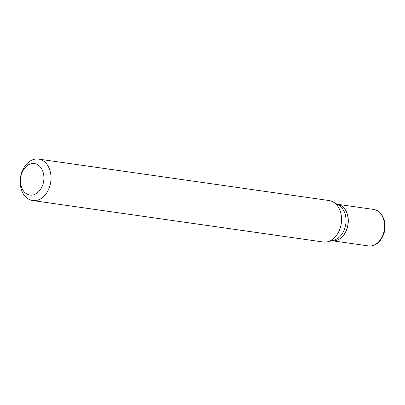 <?xml version="1.0" encoding="UTF-8"?>
<svg xmlns="http://www.w3.org/2000/svg" width="405" height="405" viewBox="0 0 405 405"><rect width="100%" height="100%" fill="white"/><g stroke="black" fill="none" stroke-linecap="round" stroke-linejoin="round"><path stroke-width="0.61" d="M332.075 240.732A18.427 13.456 -81.9 0 0 332.13 240.742A18.427 13.456 -81.9 0 0 340.671 238.211A18.427 13.456 -81.9 0 0 348.194 218.513A18.427 13.456 -81.9 0 0 337.34 204.257A18.427 13.456 -81.9 0 0 337.279 204.247M331.811 240.697L332.019 240.722A18.427 13.456 -81.9 0 0 345.379 232.323A18.427 13.456 -81.9 0 0 346.827 213.02A18.427 13.456 -81.9 0 0 337.223 204.242L337.021 204.211M32.633 200.546L323.17 241.998A20.938 15.289 -81.9 0 0 327.625 241.75L333.791 240.195A18.427 13.456 -81.9 0 0 344.67 212.716A18.427 13.456 -81.9 0 0 338.777 205.239L333.295 202.024A20.938 15.289 -81.9 0 0 329.083 200.541L38.551 159.084A20.938 15.289 -81.9 0 0 23.368 168.632A20.938 15.289 -81.9 0 0 21.723 190.568A20.938 15.289 -81.9 0 0 32.633 200.546A20.938 15.289 -81.9 0 0 47.82 190.998A20.938 15.289 -81.9 0 0 49.461 169.067A20.938 15.289 -81.9 0 0 38.551 159.084M21.652 187.5A15.911 11.618 -81.9 0 0 37.321 192.901A15.911 11.618 -81.9 0 0 42.733 171.158A15.911 11.618 -81.9 0 0 27.064 165.761A15.911 11.618 -81.9 0 0 21.652 187.5M327.625 241.75A20.938 15.289 -81.9 0 0 339.992 210.519A20.938 15.289 -81.9 0 0 333.295 202.024M376.933 243.385A18.427 13.456 -81.9 0 0 384.451 223.687A18.427 13.456 -81.9 0 0 373.597 209.431C378.913 210.311 382.528 214.215 384.451 221.13L384.75 229.716C384.583 232.789 381.915 240.023 377.419 243.278C374.483 245.476 371.471 246.351 368.393 245.916A18.427 13.456 -81.9 0 0 376.933 243.385M373.597 209.431L337.34 204.257M368.393 245.916L332.13 240.742"/></g></svg>
